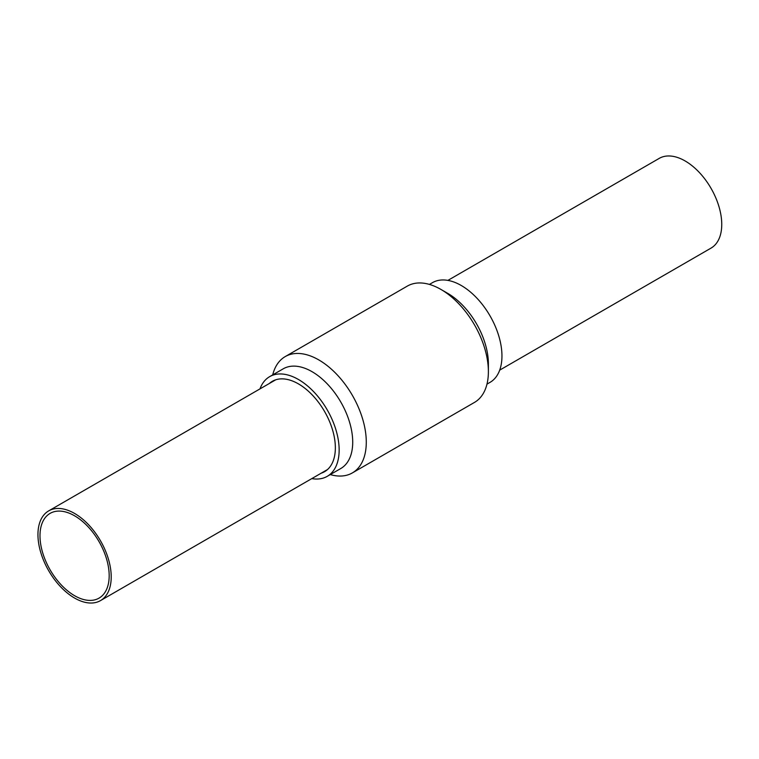 <?xml version="1.0" encoding="UTF-8"?>
<svg xmlns="http://www.w3.org/2000/svg" width="759" height="759" viewBox="0 0 759 759"><rect width="100%" height="100%" fill="white"/><g stroke="black" fill="none" stroke-linecap="round" stroke-linejoin="round"><path stroke-width="1.14" d="M486.984 384.12L490.039 382.356A57.561 33.235 -120 0 0 501.955 355.999A57.561 33.235 -120 0 0 476.832 298.069A57.561 33.235 -120 0 0 432.478 282.652L429.423 284.416M330.279 474.584A67.153 38.775 -120 0 0 352.375 472.904L474.479 402.412A67.153 38.775 -120 0 0 488.388 371.663L488.388 363.836A57.561 33.235 -120 0 0 447.687 293.335L440.903 289.416A67.153 38.775 -120 0 0 407.327 286.096L285.223 356.588A67.153 38.775 -120 0 0 272.718 374.88M488.388 371.663A67.153 38.775 -120 0 0 440.903 289.416M352.375 472.904A67.153 38.775 -120 0 0 366.284 442.165A67.153 38.775 -120 0 0 336.968 374.585A67.153 38.775 -120 0 0 285.223 356.588M311.807 478.606A57.561 33.235 -120 0 0 327.224 476.348L340.791 468.512A57.561 33.235 -120 0 0 352.717 442.165A57.561 33.235 -120 0 0 327.594 384.234A57.561 33.235 -120 0 0 283.23 368.817L269.663 376.644A57.561 33.235 -120 0 0 259.995 388.874M327.224 476.348A57.561 33.235 -120 0 0 339.15 450.002A57.561 33.235 -120 0 0 314.027 392.071A57.561 33.235 -120 0 0 269.663 376.644M321.19 473.189A52.191 30.132 -120 0 0 324.539 471.7A52.191 30.132 -120 0 0 335.355 447.801A52.191 30.132 -120 0 0 312.566 395.287A52.191 30.132 -120 0 0 272.348 381.303A52.191 30.132 -120 0 0 269.388 383.456M74.581 515.797A48.927 28.244 60 0 1 106.545 558.909A48.927 28.244 60 0 1 99.05 598.12A48.927 28.244 60 0 1 50.122 569.867A48.927 28.244 60 0 1 50.122 513.369A48.927 28.244 60 0 1 74.581 515.797M74.581 513.445A51.802 29.914 60 0 1 108.423 559.098A51.802 29.914 60 0 1 100.482 600.616A51.802 29.914 60 0 1 48.68 570.702A51.802 29.914 60 0 1 48.68 510.883A51.802 29.914 60 0 1 74.581 513.445M499.707 370.126L711.022 248.117A51.802 29.914 -120 0 0 718.963 206.609A51.802 29.914 -120 0 0 685.121 160.955A51.802 29.914 -120 0 0 659.22 158.384L447.895 280.394M100.482 600.616L327.508 469.536M48.68 510.883L275.707 379.813"/></g></svg>
